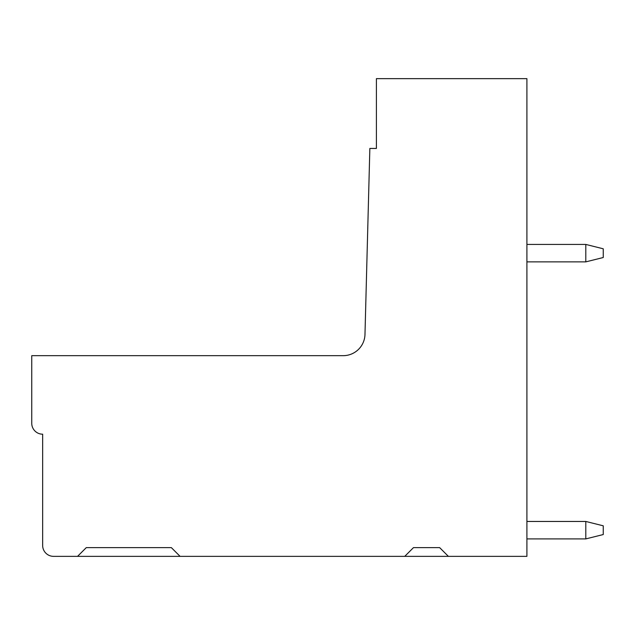 <?xml version="1.0" encoding="UTF-8"?>
<svg xmlns="http://www.w3.org/2000/svg" width="635" height="635" viewBox="0 0 635 635"><rect width="100%" height="100%" fill="white"/><g stroke="black" fill="none" stroke-linecap="round" stroke-linejoin="round"><path stroke-width="0.95" d="M77.557 556.355L180.078 556.355L171.355 547.624L86.281 547.624L77.557 556.355L53.562 556.355A10.906 10.906 0 0 1 42.656 545.449L42.656 434.197A10.906 10.906 0 0 1 31.75 423.291L31.75 355.671L343.178 355.671A21.812 21.812 0 0 0 364.982 334.431L369.848 148.447L376.396 148.447L376.396 78.645L526.907 78.645L526.907 556.355L448.381 556.355L439.65 547.624L413.48 547.624L404.749 556.355L448.381 556.355M180.078 556.355L404.749 556.355M526.907 261.874L585.803 261.874L585.803 244.427L526.907 244.427M585.803 244.427L603.25 248.793L603.25 257.516L585.803 261.874M585.803 521.454L585.803 538.901L603.25 534.543L603.25 525.812L585.803 521.454L526.907 521.454M585.803 538.901L526.907 538.901"/></g></svg>
